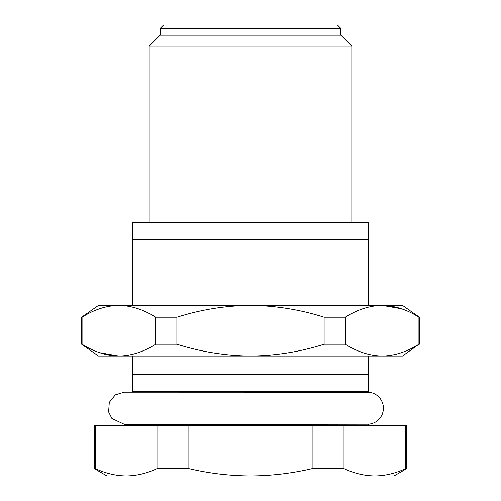 <?xml version="1.0" encoding="UTF-8"?>
<svg xmlns="http://www.w3.org/2000/svg" width="501" height="501" viewBox="0 0 501 501"><rect width="100%" height="100%" fill="white"/><g stroke="black" fill="none" stroke-linecap="round" stroke-linejoin="round"><path stroke-width="0.75" d="M327.973 424.266L368.711 424.209C374.754 423.508 379.157 420.452 381.925 415.035C384.323 409.449 383.86 404.107 380.541 399.009C377.604 394.995 373.658 392.734 368.711 392.227L124.223 392.177L115.324 394.869L109.287 402.353L108.617 411.941L111.905 418.504L124.223 424.266L327.973 424.266M160.151 28.425L163.526 25.05L337.474 25.05L340.849 28.425L160.151 28.425L160.151 35.183L340.849 35.183L351.827 46.161L149.173 46.161L149.173 222.638M132.289 356.048L132.289 391.513L368.711 391.513L368.711 356.048M132.289 374.623L368.711 374.623M368.711 305.385L368.711 239.522L132.289 239.522L132.289 305.385M368.711 239.522L368.711 222.638L132.289 222.638L132.289 239.522M406.712 468.635L394.043 475.95L106.957 475.95L94.288 468.635L95.378 468.635C105.561 473.395 115.831 475.831 126.189 475.95C136.56 475.844 146.824 473.401 156.995 468.635L188.883 468.635C209.28 473.414 229.821 475.85 250.5 475.95C271.291 475.831 291.826 473.395 312.117 468.635L344.005 468.635C354.188 473.395 364.459 475.831 374.811 475.95C385.181 475.844 395.452 473.401 405.622 468.635L406.712 468.635L406.712 425.286L405.622 425.286L405.622 468.635M94.288 468.635L94.288 425.286L312.117 425.286L312.117 468.635M312.117 425.286L344.005 425.286L344.005 468.635M344.005 425.286L405.622 425.286M95.378 425.286L95.378 468.635M156.995 425.286L156.995 468.635M188.883 425.286L188.883 468.635M99.643 352.691L118.875 356.048L402.491 356.048L418.93 344.225C406.887 351.865 394.619 355.81 382.125 356.048C369.588 355.785 357.319 351.846 345.321 344.225L324.109 344.225C300.249 351.821 275.713 355.766 250.5 356.048C225.569 355.81 201.033 351.871 176.891 344.225L155.679 344.225C143.637 351.865 131.368 355.81 118.875 356.048C106.337 355.785 94.069 351.846 82.07 344.225L81.625 344.225L81.625 317.208L82.07 317.208C94.113 309.568 106.381 305.623 118.875 305.385C131.412 305.648 143.681 309.587 155.679 317.208L155.679 344.225M418.93 344.225L418.93 317.208L419.375 317.208L419.375 344.225M345.321 344.225L345.321 317.208C357.363 309.568 369.632 305.623 382.125 305.385C394.663 305.648 406.931 309.587 418.93 317.208M401.357 308.741L382.125 305.385L250.5 305.385C275.713 305.666 300.249 309.612 324.109 317.208L324.109 344.225M176.891 344.225L176.891 317.208C201.033 309.562 225.569 305.623 250.5 305.385L98.509 305.385L81.625 317.208M82.07 317.208L82.07 344.225M118.875 356.048L98.509 356.048L81.625 344.225M419.375 317.208L402.491 305.385L382.125 305.385M176.891 317.208L155.679 317.208M345.321 317.208L324.109 317.208M340.849 35.183L340.849 28.425M368.711 392.227L368.711 391.513M351.827 46.161L351.827 222.638M368.711 425.286L368.711 424.209M132.289 425.286L132.289 424.266M132.289 392.177L132.289 391.513M160.151 35.183L149.173 46.161"/></g></svg>

